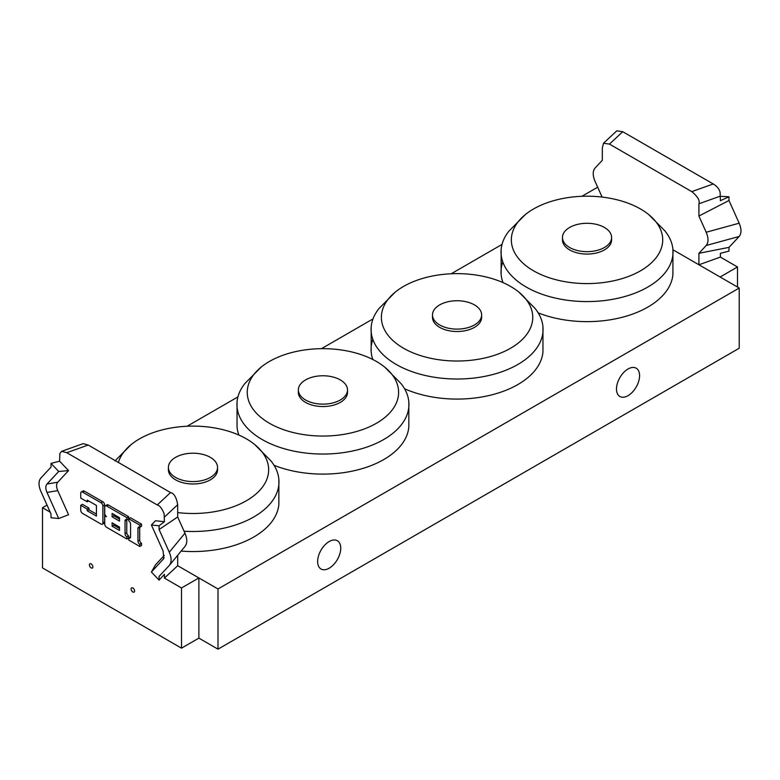 <?xml version="1.0" encoding="UTF-8"?>
<svg xmlns="http://www.w3.org/2000/svg" width="780" height="780" viewBox="0 0 780 780"><rect width="100%" height="100%" fill="white"/><g stroke="black" fill="none" stroke-linecap="round" stroke-linejoin="round"><path stroke-width="1.17" d="M639.581 375.668A16.331 9.428 -60 0 1 632.453 392.096A16.331 9.428 -60 0 1 619.866 396.474A16.331 9.428 -60 0 1 619.866 377.618A16.331 9.428 -60 0 1 636.197 368.189A16.331 9.428 -60 0 1 639.581 375.668M340.733 548.203A16.331 9.428 -60 0 1 333.606 564.632A16.331 9.428 -60 0 1 321.019 569.01A16.331 9.428 -60 0 1 321.019 550.154A16.331 9.428 -60 0 1 337.36 540.725A16.331 9.428 -60 0 1 340.733 548.203M164.278 555.428L155.444 564.895L151.398 572.052L159.091 580.125L164.405 574.314L164.405 578.097L181.506 587.974L181.506 648.16L198.88 638.128L217.99 649.165L739.225 348.231L739.225 288.035L672.945 249.775M217.99 649.165L217.99 588.968L739.225 288.035M187.112 426.241L237.919 396.903M321.457 348.68L372.986 318.923M451.21 273.77L502.008 244.432M217.99 588.968L177.684 565.705L164.405 578.097M384.774 367.175A75.68 43.69 180 0 1 395.177 405.376A75.68 43.69 180 0 1 289.448 431.545A75.68 43.69 180 0 1 261.085 367.175A75.68 43.69 180 0 1 384.774 367.175L400.93 383.477A86.005 49.647 180 0 1 408.827 401.885L408.827 426.972A86.005 49.647 180 0 1 405.034 439.247A86.005 49.647 180 0 1 400.92 445.39A86.005 49.647 180 0 1 274.072 465.319M238.924 435.084A86.005 49.647 180 0 1 237.042 426.952L237.042 401.885A86.005 49.647 180 0 1 244.998 383.399M408.827 401.885A86.005 49.647 180 0 1 405.034 419.191A86.005 49.647 180 0 1 307.846 453.277A86.005 49.647 180 0 1 237.042 401.905M346.388 394.183A24.57 14.186 180 0 1 319.235 403.981A24.57 14.186 180 0 1 298.36 389.951A24.57 14.186 180 0 1 322.93 375.765A24.57 14.186 180 0 1 347.51 389.951A24.57 14.186 180 0 1 346.388 394.183M347.51 389.951L347.51 392.36A24.57 14.186 180 0 1 346.388 396.591A24.57 14.186 180 0 1 319.235 406.39A24.57 14.186 180 0 1 298.36 392.36L298.36 389.951M665.008 230.997A86.005 49.647 180 0 1 672.916 249.415L672.916 274.502A86.005 49.647 180 0 1 665.018 292.91A86.005 49.647 180 0 1 647.839 307.096A86.005 49.647 180 0 1 538.171 312.848M503.022 282.613A86.005 49.647 180 0 1 501.14 274.502A86.005 49.647 180 0 1 502.798 261.953M672.916 249.415A86.005 49.647 180 0 1 647.839 287.04A86.005 49.647 180 0 1 552.123 297.307A86.005 49.647 180 0 1 501.14 249.415A86.005 49.647 180 0 1 509.048 230.987M604.402 247.514A24.57 14.186 180 0 1 577.629 250.585A24.57 14.186 180 0 1 562.458 237.481A24.57 14.186 180 0 1 587.028 223.294A24.57 14.186 180 0 1 611.598 237.481A24.57 14.186 180 0 1 604.402 247.514M611.598 237.481L611.598 239.889A24.57 14.186 180 0 1 604.402 249.922A24.57 14.186 180 0 1 577.629 252.993A24.57 14.186 180 0 1 562.458 239.889L562.458 237.481M640.546 270.787A75.68 43.69 180 0 1 538.317 273.331A75.68 43.69 180 0 1 525.135 214.744A75.68 43.69 180 0 1 648.853 214.695A75.68 43.69 180 0 1 640.546 270.787M118.375 462.442A75.68 43.69 180 0 1 131.137 444.61A75.68 43.69 180 0 1 254.806 444.61L270.962 460.921A86.005 49.647 180 0 1 278.86 479.329L278.86 504.416A86.005 49.647 180 0 1 270.962 522.824A86.005 49.647 180 0 1 181.145 551.08M278.86 479.329A86.005 49.647 180 0 1 278.889 479.632A86.005 49.647 180 0 1 184.08 531.229M217.522 466.762A24.57 14.186 180 0 1 217.542 467.395A24.57 14.186 180 0 1 192.972 481.582A24.57 14.186 180 0 1 168.402 467.395A24.57 14.186 180 0 1 192.426 453.209A24.57 14.186 180 0 1 217.522 466.762M217.542 467.395L217.542 469.804A24.57 14.186 180 0 1 192.972 483.99A24.57 14.186 180 0 1 168.402 469.804L168.402 467.395M254.806 444.61A75.68 43.69 180 0 1 268.573 467.854A75.68 43.69 180 0 1 177.684 512.596M518.905 292.139A75.68 43.69 180 0 1 531.716 324.529A75.68 43.69 180 0 1 428.308 357.747A75.68 43.69 180 0 1 395.206 292.159A75.68 43.69 180 0 1 518.905 292.139L535.06 308.441A86.005 49.647 180 0 1 542.958 326.849L542.958 351.946A86.005 49.647 180 0 1 541.895 357.601A86.005 49.647 180 0 1 535.06 370.354A86.005 49.647 180 0 1 404.547 388.752M372.86 359.531A86.005 49.647 180 0 1 371.183 351.985A86.005 49.647 180 0 1 372.84 339.398M542.958 326.849A86.005 49.647 180 0 1 541.895 337.545A86.005 49.647 180 0 1 447.866 378.729A86.005 49.647 180 0 1 371.173 326.937A86.005 49.647 180 0 1 379.08 308.441L395.226 292.139M481.299 317.255A24.57 14.186 180 0 1 455.032 329.062A24.57 14.186 180 0 1 432.49 314.925A24.57 14.186 180 0 1 457.07 300.739A24.57 14.186 180 0 1 481.64 314.925A24.57 14.186 180 0 1 481.299 317.255M481.64 314.925L481.64 317.333A24.57 14.186 180 0 1 481.299 319.663A24.57 14.186 180 0 1 455.032 331.471A24.57 14.186 180 0 1 432.49 317.333L432.49 314.925M720.389 196.316L728.978 196.774L720.389 200.694L720.135 192.748C719.696 189.52 717.395 186.595 713.251 183.963L622.733 131.703L616.795 130.845L603.515 143.237L609.463 144.105L622.733 131.703M737.49 287.04L737.49 266.974L720.389 257.098L720.389 253.315L728.978 251.111L728.978 247.377L739.167 236.457C741.585 233.434 741.585 229.008 739.167 223.197L728.978 200.499L728.978 196.774M713.251 183.963L691.782 191.626L609.463 144.105M602.111 197.077L595.042 181.33C592.702 175.734 592.625 171.395 594.818 168.324L602.316 160.28L602.316 148.005L603.515 143.237M691.782 191.626C697.661 196.433 700.04 200.48 698.919 203.775L720.389 196.111M739.167 223.197L706.192 232.245C708.611 238.056 708.611 242.482 706.192 245.505L739.167 236.457M706.192 232.245L698.919 216.05L728.978 200.499M720.389 257.098L698.919 264.771L698.919 253.295L728.978 247.377M698.919 253.295L706.192 245.505M698.919 216.05L698.919 203.775M698.919 264.771L720.115 277.007L737.49 266.974M581.919 196.297L597.675 187.2M112.115 516.838L112.115 513.425L119.496 517.686L119.496 521.099L112.115 516.838L113.851 515.833L119.496 519.09M113.851 514.429L113.851 515.833M112.115 526.217L112.115 522.805L119.496 527.066L119.496 530.478L112.115 526.217L113.851 525.213L119.496 528.469M113.851 523.809L113.851 525.213M104.734 513.425L104.734 507.029A2.613 1.511 60 0 1 105.271 505.84A2.613 1.511 60 0 1 106.577 505.967L126.886 517.686L126.886 519.821A2.613 1.511 -120 0 0 125.58 519.694A2.613 1.511 -120 0 0 125.034 520.884L125.034 533.676A2.613 1.511 -120 0 0 126.886 536.874L126.886 539.009L106.577 527.28A2.613 1.511 60 0 1 104.734 524.082L104.734 517.686A2.613 1.511 60 0 1 105.271 516.496A2.613 1.511 60 0 1 106.577 516.623A2.613 1.511 60 0 1 104.734 513.425M105.271 505.84L107.006 504.835A2.613 1.511 60 0 1 108.313 504.962L128.622 516.682L126.886 517.686M128.622 516.682L128.622 518.817L126.886 519.821M126.779 519.763A2.613 1.511 -120 0 0 126.779 519.88L126.779 532.672A2.613 1.511 -120 0 0 128.622 535.87L126.886 536.874M128.622 535.87L128.622 538.005L126.886 539.009M87.194 510.764L96.428 516.087L96.428 505.43L87.194 500.107L87.194 501.803L80.73 498.079L80.73 493.174A2.613 1.511 60 0 1 81.276 491.975A2.613 1.511 60 0 1 82.573 492.112L101.039 502.768A2.613 1.511 60 0 1 102.882 505.967L102.882 523.019A2.613 1.511 60 0 1 102.346 524.209A2.613 1.511 60 0 1 101.039 524.082L82.573 513.425A2.613 1.511 60 0 1 80.73 510.227L80.73 505.323L87.194 509.057L87.194 510.764L88.93 509.759L96.428 514.088M88.666 500.955L87.194 501.803M81.276 491.975L83.011 490.981A2.613 1.511 60 0 1 84.318 491.107L102.775 501.764A2.613 1.511 60 0 1 104.617 504.962L104.617 522.015A2.613 1.511 60 0 1 104.081 523.214L102.346 524.209M87.194 509.057L88.93 508.053L82.465 504.319L80.73 505.323M88.93 508.053L88.93 509.759M128.729 520.884L128.729 518.749L139.805 525.145L139.805 527.28A2.613 1.511 -120 0 0 138.499 527.153A2.613 1.511 -120 0 0 137.963 528.343L137.963 541.135A2.613 1.511 -120 0 0 139.805 544.333L139.805 546.468L128.729 540.072L128.729 537.937A2.613 1.511 -120 0 0 130.036 538.073A2.613 1.511 -120 0 0 130.572 536.874L130.572 524.082A2.613 1.511 -120 0 0 128.729 520.884L128.729 520.884M139.805 525.145L141.541 524.15L130.465 517.754L128.729 518.749M141.541 524.15L141.541 526.276L139.805 527.28M139.698 527.221A2.613 1.511 -120 0 0 139.698 527.338L139.698 540.13A2.613 1.511 -120 0 0 141.541 543.328L139.805 544.333M141.541 543.328L141.541 545.464L139.805 546.468M130.572 536.991A2.613 1.511 -120 0 1 130.465 536.933L128.729 537.937M59.611 461.194L68.572 470.603L58.715 471.481L51.022 463.398L59.611 461.194L59.865 453.541L61.669 451.318L66.748 452.702L157.268 504.962C159.676 505.43 161.977 508.365 164.141 513.747L164.405 521.693L159.091 525.798L151.398 524.999L163.118 551.08L163.732 558.607L151.398 572.052M68.572 470.603L57.739 482.215C56.189 484.127 56.189 486.925 57.739 490.62L68.572 514.742L58.715 518.534L46.995 492.443L57.739 490.62M181.506 648.16L42.51 567.908L42.51 507.721L50.193 512.158M151.398 524.999L155.444 520.757L164.405 521.693M89.417 564.895A2.457 1.423 60 0 1 89.924 563.774A2.457 1.423 60 0 1 92.381 565.188A2.457 1.423 60 0 1 92.381 568.025A2.457 1.423 60 0 1 90.49 567.372A2.457 1.423 60 0 1 89.417 564.895M131.118 588.978A2.457 1.423 60 0 1 131.625 587.847A2.457 1.423 60 0 1 134.082 589.27A2.457 1.423 60 0 1 134.082 592.108A2.457 1.423 60 0 1 132.191 591.445A2.457 1.423 60 0 1 131.118 588.978M57.739 482.215L46.995 484.039C45.445 485.95 45.445 488.748 46.995 492.443M46.995 484.039L58.715 471.481M51.022 463.398L51.022 467.132L40.833 478.052C38.415 481.075 38.415 485.491 40.833 491.312L51.022 514L51.022 517.735L58.715 518.534M66.748 452.702L88.218 445.039L170.537 492.56L157.268 504.962M164.405 517.111L177.684 504.709C176.397 497.338 174.018 493.282 170.537 492.56M159.091 525.798L159.091 529.523L169.28 552.221C171.629 557.817 171.697 562.146 169.504 565.217L159.091 576.4L159.091 580.125M177.684 504.709L177.684 516.984L159.091 529.523M177.684 555.292L177.684 565.705L198.88 577.941L181.506 587.974M88.218 445.039L83.138 443.644L61.669 451.318M184.957 546.439L185.182 546.185C187.375 543.114 187.297 538.775 184.957 533.179L169.28 552.221M177.684 516.984L184.957 533.179M47.024 505.108L42.51 507.721M198.88 638.128L198.88 577.941M108.313 504.962L106.577 505.967M126.779 519.88L125.034 520.884M126.779 532.672L125.034 533.676M84.318 491.107L82.573 492.112M102.775 501.764L101.039 502.768M104.617 504.962L102.882 505.967M104.617 522.015L102.882 523.019M139.698 527.338L137.963 528.343M139.698 540.13L137.963 541.135M164.122 557.524L163.118 559.484M244.939 383.477L261.095 367.175M501.14 274.502L501.14 249.415M509.038 231.007L525.193 214.695M665.018 231.007L648.862 214.695M114.982 460.921L131.137 444.61M371.173 351.946L371.173 326.849M105.924 516.116L105.271 516.496M185.182 546.185L169.504 565.217"/></g></svg>
